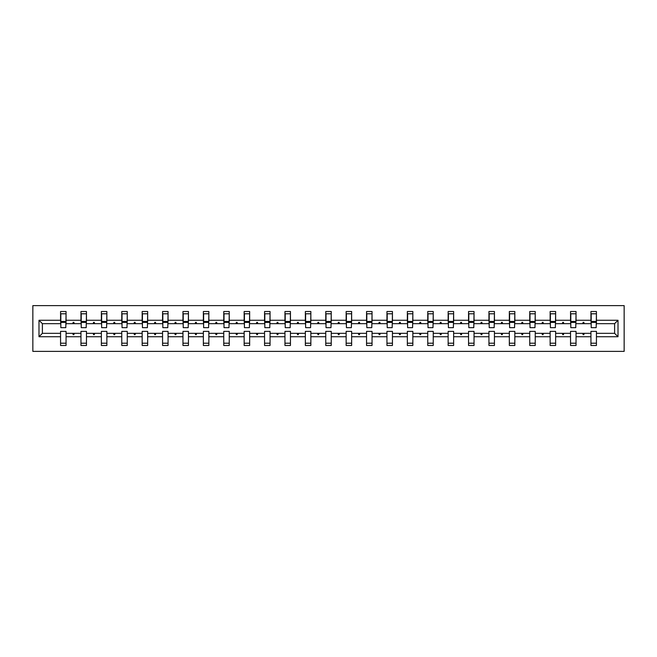 <?xml version="1.0" encoding="UTF-8"?>
<svg xmlns="http://www.w3.org/2000/svg" width="657" height="657" viewBox="0 0 657 657"><rect width="100%" height="100%" fill="white"/><g stroke="black" fill="none" stroke-linecap="round" stroke-linejoin="round"><path stroke-width="0.99" d="M32.85 351.38L624.15 351.38L624.15 305.62L32.85 305.62L32.85 351.38M618.007 336.737L614.607 333.337L614.607 323.663L618.007 320.263L618.007 336.737L596.433 336.737L596.433 331.374L590.939 331.374L590.939 333.337L576.033 333.337L576.033 331.374L570.539 331.374L570.539 333.337L555.633 333.337L555.633 331.374L550.139 331.374L550.139 333.337L535.233 333.337L535.233 331.374L529.739 331.374L529.739 333.337L514.833 333.337L514.833 331.374L509.339 331.374L509.339 333.337L494.434 333.337L494.434 331.374L488.939 331.374L488.939 333.337L474.034 333.337L474.034 331.374L468.548 331.374L468.548 333.337L453.642 333.337L453.642 331.374L448.148 331.374L448.148 333.337L433.242 333.337L433.242 331.374L427.748 331.374L427.748 333.337L412.842 333.337L412.842 331.374L407.348 331.374L407.348 333.337L392.443 333.337L392.443 331.374L386.948 331.374L386.948 333.337L372.043 333.337L372.043 331.374L366.549 331.374L366.549 333.337L351.643 333.337L351.643 331.374L346.149 331.374L346.149 333.337L331.243 333.337L331.243 331.374L325.757 331.374L325.757 333.337L310.851 333.337L310.851 331.374L305.357 331.374L305.357 333.337L290.451 333.337L290.451 331.374L284.957 331.374L284.957 333.337L270.052 333.337L270.052 331.374L264.557 331.374L264.557 333.337L249.652 333.337L249.652 331.374L244.158 331.374L244.158 333.337L229.252 333.337L229.252 331.374L223.758 331.374L223.758 333.337L208.852 333.337L208.852 331.374L203.358 331.374L203.358 333.337L188.452 333.337L188.452 331.374L182.966 331.374L182.966 333.337L168.061 333.337L168.061 331.374L162.566 331.374L162.566 333.337L147.661 333.337L147.661 331.374L142.167 331.374L142.167 333.337L127.261 333.337L127.261 331.374L121.767 331.374L121.767 333.337L106.861 333.337L106.861 331.374L101.367 331.374L101.367 333.337L86.461 333.337L86.461 331.374L80.967 331.374L80.967 333.337L66.061 333.337L66.061 345.5L60.567 345.5L60.567 333.337L42.393 333.337L38.993 336.737L38.993 320.263L42.393 323.663L42.393 333.337M596.433 336.737L596.433 345.5L590.939 345.5L590.939 333.337M614.607 323.663L596.433 323.663L596.433 311.5L590.939 311.5L590.939 320.263L576.033 320.263L575.77 325.626M591.201 325.626L590.939 320.263M590.939 336.737L576.033 336.737L576.033 345.5L570.539 345.5L570.539 333.337M576.033 320.263L576.033 311.5L570.539 311.5L570.539 320.263L555.633 320.263L555.37 325.626M570.802 325.626L570.539 320.263M570.539 336.737L555.633 336.737L555.633 345.5L550.139 345.5L550.139 333.337M555.633 320.263L555.633 311.5L550.139 311.5L550.139 320.263L535.233 320.263L534.97 325.626M550.402 325.626L550.139 320.263M550.139 336.737L535.233 336.737L535.233 345.5L529.739 345.5L529.739 333.337M535.233 320.263L535.233 311.5L529.739 311.5L529.739 320.263L514.833 320.263L514.571 325.626M530.002 325.626L529.739 320.263M529.739 336.737L514.833 336.737L514.833 345.5L509.339 345.5L509.339 333.337M514.833 320.263L514.833 311.5L509.339 311.5L509.339 320.263L494.434 320.263L494.171 325.626M509.602 325.626L509.339 320.263M509.339 336.737L494.434 336.737L494.434 345.5L488.939 345.5L488.939 333.337M494.434 320.263L494.434 311.5L488.939 311.5L488.939 320.263L474.034 320.263L473.779 325.626M489.202 325.626L488.939 320.263M488.939 336.737L474.034 336.737L474.034 345.5L468.548 345.5L468.548 333.337M474.034 320.263L474.034 311.5L468.548 311.5L468.548 320.263L453.642 320.263L453.379 325.626M468.802 325.626L468.548 320.263M468.548 336.737L453.642 336.737L453.642 345.5L448.148 345.5L448.148 333.337M453.642 320.263L453.642 311.5L448.148 311.5L448.148 320.263L433.242 320.263L432.979 325.626M448.411 325.626L448.148 320.263M448.148 336.737L433.242 336.737L433.242 345.5L427.748 345.5L427.748 333.337M433.242 320.263L433.242 311.5L427.748 311.5L427.748 320.263L412.842 320.263L412.58 325.626M428.011 325.626L427.748 320.263M427.748 336.737L412.842 336.737L412.842 345.5L407.348 345.5L407.348 333.337M412.842 320.263L412.842 311.5L407.348 311.5L407.348 320.263L392.443 320.263L392.18 325.626M407.611 325.626L407.348 320.263M407.348 336.737L392.443 336.737L392.443 345.5L386.948 345.5L386.948 333.337M392.443 320.263L392.443 311.5L386.948 311.5L386.948 320.263L372.043 320.263L371.78 325.626M387.211 325.626L386.948 320.263M386.948 336.737L372.043 336.737L372.043 345.5L366.549 345.5L366.549 333.337M372.043 320.263L372.043 311.5L366.549 311.5L366.549 320.263L351.643 320.263L351.38 325.626M366.811 325.626L366.549 320.263M366.549 336.737L351.643 336.737L351.643 345.5L346.149 345.5L346.149 333.337M351.643 320.263L351.643 311.5L346.149 311.5L346.149 320.263L331.243 320.263L330.988 325.626M346.411 325.626L346.149 320.263M346.149 336.737L331.243 336.737L331.243 345.5L325.757 345.5L325.757 333.337M331.243 320.263L331.243 311.5L325.757 311.5L325.757 320.263L310.851 320.263L310.589 325.626M326.012 325.626L325.757 320.263M325.757 336.737L310.851 336.737L310.851 345.5L305.357 345.5L305.357 333.337M310.851 320.263L310.851 311.5L305.357 311.5L305.357 320.263L290.451 320.263L290.189 325.626M305.62 325.626L305.357 320.263M305.357 336.737L290.451 336.737L290.451 345.5L284.957 345.5L284.957 333.337M290.451 320.263L290.451 311.5L284.957 311.5L284.957 320.263L270.052 320.263L269.789 325.626M285.22 325.626L284.957 320.263M284.957 336.737L270.052 336.737L270.052 345.5L264.557 345.5L264.557 333.337M270.052 320.263L270.052 311.5L264.557 311.5L264.557 320.263L249.652 320.263L249.389 325.626M264.82 325.626L264.557 320.263M264.557 336.737L249.652 336.737L249.652 345.5L244.158 345.5L244.158 333.337M249.652 320.263L249.652 311.5L244.158 311.5L244.158 320.263L229.252 320.263L228.989 325.626M244.42 325.626L244.158 320.263M244.158 336.737L229.252 336.737L229.252 345.5L223.758 345.5L223.758 333.337M229.252 320.263L229.252 311.5L223.758 311.5L223.758 320.263L208.852 320.263L208.589 325.626M224.021 325.626L223.758 320.263M223.758 336.737L208.852 336.737L208.852 345.5L203.358 345.5L203.358 333.337M208.852 320.263L208.852 311.5L203.358 311.5L203.358 320.263L188.452 320.263L188.198 325.626M203.621 325.626L203.358 320.263M203.358 336.737L188.452 336.737L188.452 345.5L182.966 345.5L182.966 333.337M188.452 320.263L188.452 311.5L182.966 311.5L182.966 320.263L168.061 320.263L167.798 325.626M183.221 325.626L182.966 320.263M182.966 336.737L168.061 336.737L168.061 345.5L162.566 345.5L162.566 333.337M168.061 320.263L168.061 311.5L162.566 311.5L162.566 320.263L147.661 320.263L147.398 325.626M162.829 325.626L162.566 320.263M162.566 336.737L147.661 336.737L147.661 345.5L142.167 345.5L142.167 333.337M147.661 320.263L147.661 311.5L142.167 311.5L142.167 320.263L127.261 320.263L126.998 325.626M142.429 325.626L142.167 320.263M142.167 336.737L127.261 336.737L127.261 345.5L121.767 345.5L121.767 333.337M127.261 320.263L127.261 311.5L121.767 311.5L121.767 320.263L106.861 320.263L106.598 325.626M122.03 325.626L121.767 320.263M121.767 336.737L106.861 336.737L106.861 345.5L101.367 345.5L101.367 333.337M106.861 320.263L106.861 311.5L101.367 311.5L101.367 320.263L86.461 320.263L86.198 325.626M101.63 325.626L101.367 320.263M101.367 336.737L86.461 336.737L86.461 345.5L80.967 345.5L80.967 333.337M86.461 320.263L86.461 311.5L80.967 311.5L80.967 320.263L66.061 320.263L66.061 311.5L60.567 311.5L60.567 320.263L38.993 320.263M81.23 325.626L80.967 320.263M66.061 333.337L66.061 331.374L60.567 331.374L60.567 333.337M60.83 325.626L60.567 320.263M596.433 323.663L596.17 325.626M576.033 336.737L576.033 333.337M555.633 336.737L555.633 333.337M535.233 336.737L535.233 333.337M514.833 336.737L514.833 333.337M494.434 336.737L494.434 333.337M474.034 336.737L474.034 333.337M453.642 336.737L453.642 333.337M433.242 336.737L433.242 333.337M412.842 336.737L412.842 333.337M392.443 336.737L392.443 333.337M372.043 336.737L372.043 333.337M351.643 336.737L351.643 333.337M331.243 336.737L331.243 333.337M310.851 336.737L310.851 333.337M290.451 336.737L290.451 333.337M270.052 336.737L270.052 333.337M249.652 336.737L249.652 333.337M229.252 336.737L229.252 333.337M208.852 336.737L208.852 333.337M188.452 336.737L188.452 333.337M168.061 336.737L168.061 333.337M147.661 336.737L147.661 333.337M127.261 336.737L127.261 333.337M106.861 336.737L106.861 333.337M86.461 336.737L86.461 333.337M618.007 320.263L596.433 320.263M80.967 336.737L66.061 336.737M60.567 336.737L38.993 336.737M582.677 323.663L584.287 323.663L583.81 322.357L583.153 322.357L582.677 323.663L576.033 323.663M590.939 323.663L584.287 323.663M582.677 333.337L583.153 334.643L583.81 334.643L584.287 333.337M562.285 323.663L563.887 323.663L563.41 322.357L562.762 322.357L562.285 323.663L555.633 323.663M570.539 323.663L563.887 323.663M562.285 333.337L562.762 334.643L563.41 334.643L563.887 333.337M541.885 323.663L543.487 323.663L543.011 322.357L542.362 322.357L541.885 323.663L535.233 323.663M550.139 323.663L543.487 323.663M541.885 333.337L542.362 334.643L543.011 334.643L543.487 333.337M521.486 323.663L523.087 323.663L522.611 322.357L521.962 322.357L521.486 323.663L514.833 323.663M529.739 323.663L523.087 323.663M521.486 333.337L521.962 334.643L522.611 334.643L523.087 333.337M501.086 323.663L502.695 323.663L502.219 322.357L501.562 322.357L501.086 323.663L494.434 323.663M509.339 323.663L502.695 323.663M501.086 333.337L501.562 334.643L502.219 334.643L502.695 333.337M480.686 323.663L482.295 323.663L481.819 322.357L481.162 322.357L480.686 323.663L474.034 323.663M488.939 323.663L482.295 323.663M480.686 333.337L481.162 334.643L481.819 334.643L482.295 333.337M460.286 323.663L461.896 323.663L461.419 322.357L460.762 322.357L460.286 323.663L453.642 323.663M468.548 323.663L461.896 323.663M460.286 333.337L460.762 334.643L461.419 334.643L461.896 333.337M439.886 323.663L441.496 323.663L441.019 322.357L440.362 322.357L439.886 323.663L433.242 323.663M448.148 323.663L441.496 323.663M439.886 333.337L440.362 334.643L441.019 334.643L441.496 333.337M419.495 323.663L421.096 323.663L420.62 322.357L419.971 322.357L419.495 323.663L412.842 323.663M427.748 323.663L421.096 323.663M419.495 333.337L419.971 334.643L420.62 334.643L421.096 333.337M399.095 323.663L400.696 323.663L400.22 322.357L399.571 322.357L399.095 323.663L392.443 323.663M407.348 323.663L400.696 323.663M399.095 333.337L399.571 334.643L400.22 334.643L400.696 333.337M378.695 323.663L380.296 323.663L379.82 322.357L379.171 322.357L378.695 323.663L372.043 323.663M386.948 323.663L380.296 323.663M378.695 333.337L379.171 334.643L379.82 334.643L380.296 333.337M358.295 323.663L359.905 323.663L359.428 322.357L358.771 322.357L358.295 323.663L351.643 323.663M366.549 323.663L359.905 323.663M358.295 333.337L358.771 334.643L359.428 334.643L359.905 333.337M337.895 323.663L339.505 323.663L339.028 322.357L338.371 322.357L337.895 323.663L331.243 323.663M346.149 323.663L339.505 323.663M337.895 333.337L338.371 334.643L339.028 334.643L339.505 333.337M317.495 323.663L319.105 323.663L318.629 322.357L317.972 322.357L317.495 323.663L310.851 323.663M325.757 323.663L319.105 323.663M317.495 333.337L317.972 334.643L318.629 334.643L319.105 333.337M297.095 323.663L298.705 323.663L298.229 322.357L297.572 322.357L297.095 323.663L290.451 323.663M305.357 323.663L298.705 323.663M297.095 333.337L297.572 334.643L298.229 334.643L298.705 333.337M276.704 323.663L278.305 323.663L277.829 322.357L277.18 322.357L276.704 323.663L270.052 323.663M284.957 323.663L278.305 323.663M276.704 333.337L277.18 334.643L277.829 334.643L278.305 333.337M256.304 323.663L257.905 323.663L257.429 322.357L256.78 322.357L256.304 323.663L249.652 323.663M264.557 323.663L257.905 323.663M256.304 333.337L256.78 334.643L257.429 334.643L257.905 333.337M235.904 323.663L237.506 323.663L237.029 322.357L236.38 322.357L235.904 323.663L229.252 323.663M244.158 323.663L237.506 323.663M235.904 333.337L236.38 334.643L237.029 334.643L237.506 333.337M215.504 323.663L217.114 323.663L216.638 322.357L215.981 322.357L215.504 323.663L208.852 323.663M223.758 323.663L217.114 323.663M215.504 333.337L215.981 334.643L216.638 334.643L217.114 333.337M195.104 323.663L196.714 323.663L196.238 322.357L195.581 322.357L195.104 323.663L188.452 323.663M203.358 323.663L196.714 323.663M195.104 333.337L195.581 334.643L196.238 334.643L196.714 333.337M174.705 323.663L176.314 323.663L175.838 322.357L175.181 322.357L174.705 323.663L168.061 323.663M182.966 323.663L176.314 323.663M174.705 333.337L175.181 334.643L175.838 334.643L176.314 333.337M154.305 323.663L155.914 323.663L155.438 322.357L154.781 322.357L154.305 323.663L147.661 323.663M162.566 323.663L155.914 323.663M154.305 333.337L154.781 334.643L155.438 334.643L155.914 333.337M133.913 323.663L135.514 323.663L135.038 322.357L134.389 322.357L133.913 323.663L127.261 323.663M142.167 323.663L135.514 323.663M133.913 333.337L134.389 334.643L135.038 334.643L135.514 333.337M113.513 323.663L115.115 323.663L114.638 322.357L113.99 322.357L113.513 323.663L106.861 323.663M121.767 323.663L115.115 323.663M113.513 333.337L113.99 334.643L114.638 334.643L115.115 333.337M93.113 323.663L94.715 323.663L94.238 322.357L93.59 322.357L93.113 323.663L86.461 323.663M101.367 323.663L94.715 323.663M93.113 333.337L93.59 334.643L94.238 334.643L94.715 333.337M72.713 323.663L74.323 323.663L73.847 322.357L73.19 322.357L72.713 323.663L66.061 323.663L66.061 320.263M80.967 323.663L74.323 323.663M72.713 333.337L73.19 334.643L73.847 334.643L74.323 333.337M66.061 323.663L65.799 325.626M60.567 323.663L42.393 323.663M614.607 333.337L596.433 333.337M60.83 322.423L60.83 313.791L66.061 313.791L65.799 327.654L60.83 327.654L60.83 322.423L65.799 322.423M60.567 343.209L66.061 343.209M81.23 322.423L81.23 313.791L86.461 313.791L86.198 327.654L81.23 327.654L81.23 322.423L86.198 322.423M80.967 343.209L86.461 343.209M101.63 322.423L101.63 313.791L106.861 313.791L106.598 327.654L101.63 327.654L101.63 322.423L106.598 322.423M101.367 343.209L106.861 343.209M122.03 322.423L122.03 313.791L127.261 313.791L126.998 327.654L122.03 327.654L122.03 322.423L126.998 322.423M121.767 343.209L127.261 343.209M142.429 322.423L142.429 313.791L147.661 313.791L147.398 327.654L142.429 327.654L142.429 322.423L147.398 322.423M142.167 343.209L147.661 343.209M162.829 322.423L162.829 313.791L168.061 313.791L167.798 327.654L162.829 327.654L162.829 322.423L167.798 322.423M162.566 343.209L168.061 343.209M183.221 322.423L183.221 313.791L188.452 313.791L188.198 327.654L183.221 327.654L183.221 322.423L188.198 322.423M182.966 343.209L188.452 343.209M203.621 322.423L203.621 313.791L208.852 313.791L208.589 327.654L203.621 327.654L203.621 322.423L208.589 322.423M203.358 343.209L208.852 343.209M224.021 322.423L224.021 313.791L229.252 313.791L228.989 327.654L224.021 327.654L224.021 322.423L228.989 322.423M223.758 343.209L229.252 343.209M244.42 322.423L244.42 313.791L249.652 313.791L249.389 327.654L244.42 327.654L244.42 322.423L249.389 322.423M244.158 343.209L249.652 343.209M264.82 322.423L264.82 313.791L270.052 313.791L269.789 327.654L264.82 327.654L264.82 322.423L269.789 322.423M264.557 343.209L270.052 343.209M285.22 322.423L285.22 313.791L290.451 313.791L290.189 327.654L285.22 327.654L285.22 322.423L290.189 322.423M284.957 343.209L290.451 343.209M305.62 322.423L305.62 313.791L310.851 313.791L310.589 327.654L305.62 327.654L305.62 322.423L310.589 322.423M305.357 343.209L310.851 343.209M326.012 322.423L326.012 313.791L331.243 313.791L330.988 327.654L326.012 327.654L326.012 322.423L330.988 322.423M325.757 343.209L331.243 343.209M346.411 322.423L346.411 313.791L351.643 313.791L351.38 327.654L346.411 327.654L346.411 322.423L351.38 322.423M346.149 343.209L351.643 343.209M366.811 322.423L366.811 313.791L372.043 313.791L371.78 327.654L366.811 327.654L366.811 322.423L371.78 322.423M366.549 343.209L372.043 343.209M387.211 322.423L387.211 313.791L392.443 313.791L392.18 327.654L387.211 327.654L387.211 322.423L392.18 322.423M386.948 343.209L392.443 343.209M407.611 322.423L407.611 313.791L412.842 313.791L412.58 327.654L407.611 327.654L407.611 322.423L412.58 322.423M407.348 343.209L412.842 343.209M428.011 322.423L428.011 313.791L433.242 313.791L432.979 327.654L428.011 327.654L428.011 322.423L432.979 322.423M427.748 343.209L433.242 343.209M448.411 322.423L448.411 313.791L453.642 313.791L453.379 327.654L448.411 327.654L448.411 322.423L453.379 322.423M448.148 343.209L453.642 343.209M468.802 322.423L468.802 313.791L474.034 313.791L473.779 327.654L468.802 327.654L468.802 322.423L473.779 322.423M468.548 343.209L474.034 343.209M489.202 322.423L489.202 313.791L494.434 313.791L494.171 327.654L489.202 327.654L489.202 322.423L494.171 322.423M488.939 343.209L494.434 343.209M509.602 322.423L509.602 313.791L514.833 313.791L514.571 327.654L509.602 327.654L509.602 322.423L514.571 322.423M509.339 343.209L514.833 343.209M530.002 322.423L530.002 313.791L535.233 313.791L534.97 327.654L530.002 327.654L530.002 322.423L534.97 322.423M529.739 343.209L535.233 343.209M550.402 322.423L550.402 313.791L555.633 313.791L555.37 327.654L550.402 327.654L550.402 322.423L555.37 322.423M550.139 343.209L555.633 343.209M570.802 322.423L570.802 313.791L576.033 313.791L575.77 327.654L570.802 327.654L570.802 322.423L575.77 322.423M570.539 343.209L576.033 343.209M591.201 322.423L591.201 313.791L596.433 313.791L596.17 327.654L591.201 327.654L591.201 322.423L596.17 322.423M590.939 343.209L596.433 343.209M60.83 321.634L65.799 321.634M81.23 321.634L86.198 321.634M101.63 321.634L106.598 321.634M122.03 321.634L126.998 321.634M142.429 321.634L147.398 321.634M162.829 321.634L167.798 321.634M183.221 321.634L188.198 321.634M203.621 321.634L208.589 321.634M224.021 321.634L228.989 321.634M244.42 321.634L249.389 321.634M264.82 321.634L269.789 321.634M285.22 321.634L290.189 321.634M305.62 321.634L310.589 321.634M326.012 321.634L330.988 321.634M346.411 321.634L351.38 321.634M366.811 321.634L371.78 321.634M387.211 321.634L392.18 321.634M407.611 321.634L412.58 321.634M428.011 321.634L432.979 321.634M448.411 321.634L453.379 321.634M468.802 321.634L473.779 321.634M489.202 321.634L494.171 321.634M509.602 321.634L514.571 321.634M530.002 321.634L534.97 321.634M550.402 321.634L555.37 321.634M570.802 321.634L575.77 321.634M591.201 321.634L596.17 321.634M60.83 321.437L65.799 321.437M81.23 321.437L86.198 321.437M101.63 321.437L106.598 321.437M122.03 321.437L126.998 321.437M142.429 321.437L147.398 321.437M162.829 321.437L167.798 321.437M183.221 321.437L188.198 321.437M203.621 321.437L208.589 321.437M224.021 321.437L228.989 321.437M244.42 321.437L249.389 321.437M264.82 321.437L269.789 321.437M285.22 321.437L290.189 321.437M305.62 321.437L310.589 321.437M326.012 321.437L330.988 321.437M346.411 321.437L351.38 321.437M366.811 321.437L371.78 321.437M387.211 321.437L392.18 321.437M407.611 321.437L412.58 321.437M428.011 321.437L432.979 321.437M448.411 321.437L453.379 321.437M468.802 321.437L473.779 321.437M489.202 321.437L494.171 321.437M509.602 321.437L514.571 321.437M530.002 321.437L534.97 321.437M550.402 321.437L555.37 321.437M570.802 321.437L575.77 321.437M591.201 321.437L596.17 321.437"/></g></svg>
